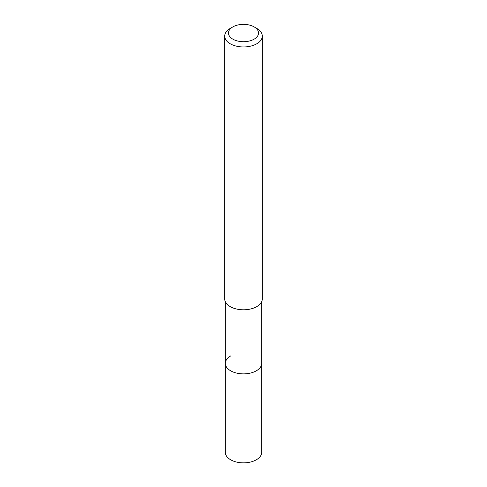<?xml version="1.0" encoding="UTF-8"?>
<svg xmlns="http://www.w3.org/2000/svg" width="487" height="487" viewBox="0 0 487 487"><rect width="100%" height="100%" fill="white"/><g stroke="black" fill="none" stroke-linecap="round" stroke-linejoin="round"><path stroke-width="0.73" d="M225.335 301.727L225.335 452.362A18.165 10.489 0 0 0 236.548 462.053A18.165 10.489 0 0 0 256.345 459.783A18.165 10.489 0 0 0 261.665 452.362L261.665 363.381A18.165 10.489 180 0 1 256.345 370.802A18.165 10.489 180 0 1 236.548 373.072A18.165 10.489 180 0 1 225.335 363.381A18.165 10.489 180 0 1 230.655 355.967M225.335 363.381A18.165 10.489 0 0 0 236.548 373.072A18.165 10.489 0 0 0 256.345 370.802A18.165 10.489 0 0 0 261.665 363.381L261.665 301.727M224.708 36.099L224.708 298.951A18.792 10.848 0 0 0 236.311 308.971A18.792 10.848 0 0 0 256.789 306.621A18.792 10.848 0 0 0 262.292 298.951L262.292 36.099A18.792 10.848 180 0 1 256.789 43.769A18.792 10.848 180 0 1 236.311 46.119A18.792 10.848 180 0 1 224.708 36.099A18.792 10.848 180 0 1 230.211 28.429L232.871 26.895A15.03 8.681 180 0 1 254.129 26.895A15.03 8.681 180 0 1 254.129 39.167A15.03 8.681 180 0 1 232.871 39.167A15.03 8.681 180 0 1 232.871 26.895L230.211 28.429M254.129 26.895L256.789 28.429A18.792 10.848 180 0 1 262.292 36.099"/></g></svg>
